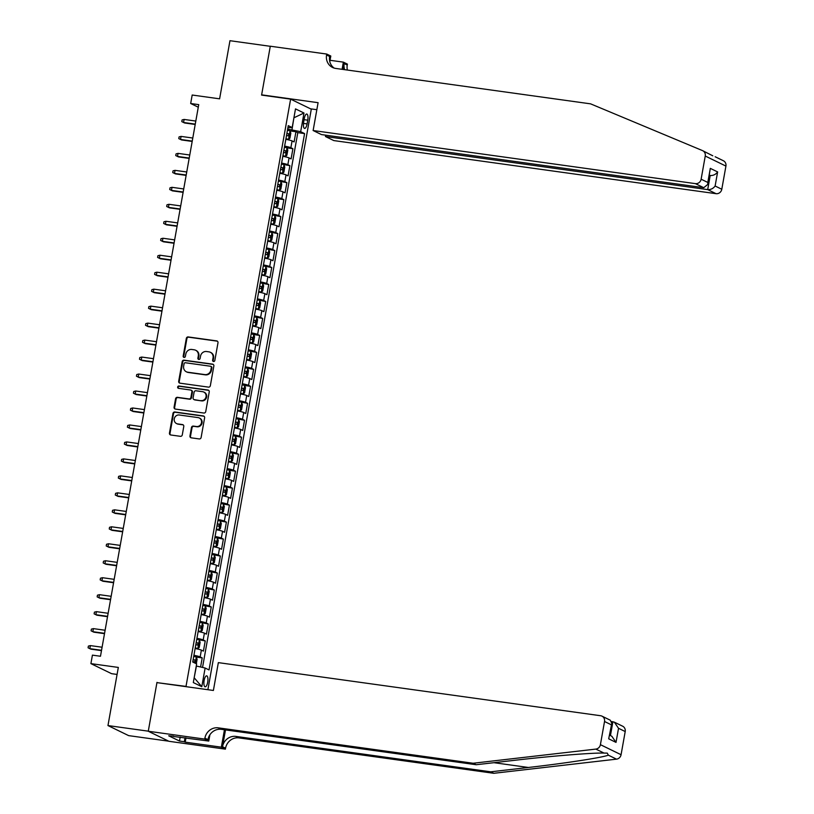 <?xml version="1.0" encoding="UTF-8"?>
<svg xmlns="http://www.w3.org/2000/svg" width="814" height="814" viewBox="0 0 814 814"><rect width="100%" height="100%" fill="white"/><g stroke="black" fill="none" stroke-linecap="round" stroke-linejoin="round"><path stroke-width="1.22" d="M213.522 361.497A1.19 1.109 -64.1 0 0 214.835 360.48L217.989 342.775A1.699 1.587 -64.1 0 0 216.707 340.893L188.207 336.935A1.699 1.587 -64.1 0 0 186.335 338.38L183.181 356.084A1.19 1.109 -64.1 0 0 184.076 357.407A1.19 1.109 -64.1 0 0 185.388 356.39L185.806 354.1A5.444 5.088 -64.1 0 1 191.819 349.471L194.19 349.806A5.444 5.088 -64.1 0 1 198.311 355.84L197.904 358.129A1.19 1.109 -64.1 0 0 198.799 359.452A1.19 1.109 -64.1 0 0 200.112 358.435L200.529 356.145A5.444 5.088 -64.1 0 1 206.542 351.516L208.913 351.852A5.444 5.088 -64.1 0 1 213.034 357.885L212.627 360.175A1.19 1.109 -64.1 0 0 213.522 361.497M207.702 682.193A5.545 1.903 97.9 0 0 206.685 675.834A5.545 1.903 97.9 0 0 204.131 680.453A5.545 1.903 97.9 0 0 205.159 686.823A5.545 1.903 97.9 0 0 207.702 682.193M189.957 435.948A1.699 1.587 -64.1 0 0 191.249 437.83L199.247 438.939A1.699 1.587 -64.1 0 0 201.119 437.494L204.619 417.836A1.699 1.587 -64.1 0 0 203.337 415.944L174.837 411.986A1.699 1.587 -64.1 0 0 172.965 413.441L169.454 433.099A1.699 1.587 -64.1 0 0 170.747 434.981L180.403 436.324A1.699 1.587 -64.1 0 0 182.285 434.88L183.781 426.465A1.699 1.587 -64.1 0 0 182.499 424.582L177.706 423.911A4.548 4.253 -64.1 0 1 174.43 418.223A4.548 4.253 -64.1 0 1 179.294 414.998L198.056 417.602A4.548 4.253 -64.1 0 1 201.333 423.3A4.548 4.253 -64.1 0 1 196.469 426.516L193.335 426.088A1.699 1.587 -64.1 0 0 191.463 427.533L189.957 435.948L190.517 436.212A1.699 1.587 -64.1 0 0 191.097 437.8M157.733 682.732L186.009 686.406L290.618 99.135L261.589 95.096L270.279 46.306L229.965 40.7L219.607 98.83L192.185 95.024L190.68 103.51L198.738 104.63L100.478 656.257L92.42 655.138L90.903 663.624L111.569 673.677L117.074 674.44M156.98 682.366L148.29 731.165L107.967 725.569L118.325 667.429L90.903 663.624M208.476 387.128A1.699 1.587 -64.1 0 0 210.348 385.683L213.848 366.025A1.699 1.587 -64.1 0 0 212.566 364.133L184.066 360.175A1.699 1.587 -64.1 0 0 182.194 361.62L178.683 381.278A1.699 1.587 -64.1 0 0 179.975 383.17L208.476 387.128M209.239 391.931L205.739 411.589A1.699 1.587 -64.1 0 1 203.856 413.034L175.356 409.076A1.699 1.587 -64.1 0 1 174.074 407.193L175.57 398.779A1.699 1.587 -64.1 0 1 177.452 397.334L189.011 398.931A1.699 1.587 -64.1 0 0 190.893 397.486L191.88 391.91A1.699 1.587 -64.1 0 0 190.598 390.018L178.561 388.349A1.19 1.109 -64.1 0 1 177.706 386.864A1.19 1.109 -64.1 0 1 178.978 386.019L207.957 390.038A1.699 1.587 -64.1 0 1 209.239 391.931M168.691 741.178L128.632 735.622L107.967 725.569M200.59 666.992L202.208 657.895L196.296 657.081M193.915 655.311A6.929 0.722 10.1 0 1 200.173 656.908L201.373 650.121L203.419 651.108L205.23 640.923L196.764 639.356M196.937 638.339A6.929 0.722 10.1 0 1 203.195 639.936L204.406 633.15L206.441 634.137L208.252 623.951L199.786 622.384M199.969 621.367A6.929 0.722 10.1 0 1 206.217 622.964L207.428 616.167L209.463 617.165L211.274 606.979L202.808 605.413M202.991 604.395A6.929 0.722 10.1 0 1 209.239 605.992L210.45 599.196L212.485 600.193L214.306 590.008L205.83 588.441M206.013 587.423A6.929 0.722 10.1 0 1 212.261 589.021L213.472 582.224L215.507 583.221L217.328 573.036L208.852 571.469M209.035 570.451A6.929 0.722 10.1 0 1 215.283 572.039L216.493 565.252L218.539 566.249L220.35 556.064L211.874 554.497M212.057 553.479A6.929 0.722 10.1 0 1 218.305 555.067L219.515 548.28L221.561 549.267L223.372 539.092L214.896 537.515M215.079 536.497A6.929 0.722 10.1 0 1 221.337 538.095L222.537 531.308L224.583 532.295L226.394 522.11L217.928 520.543M218.101 519.525A6.929 0.722 10.1 0 1 224.359 521.123L225.57 514.336L227.605 515.323L229.416 505.138L220.95 503.571M221.133 502.553A6.929 0.722 10.1 0 1 227.381 504.151L228.592 497.364L230.627 498.351L232.438 488.166L223.972 486.599M224.155 485.582A6.929 0.722 10.1 0 1 230.403 487.179L231.614 480.392L233.649 481.379L235.47 471.194L229.548 470.37M227.177 468.61A6.929 0.722 10.1 0 1 233.425 470.207L234.636 463.41L236.671 464.407L238.492 454.222L230.016 452.655M230.199 451.638A6.929 0.722 10.1 0 1 236.447 453.235L237.657 446.438L239.703 447.435L241.514 437.25L233.038 435.683M233.221 434.666A6.929 0.722 10.1 0 1 239.469 436.253L240.679 429.466L242.725 430.464L244.536 420.278L236.06 418.711M236.243 417.694A6.929 0.722 10.1 0 1 242.501 419.281L243.701 412.495L245.747 413.492L247.558 403.306L239.092 401.74M239.265 400.722A6.929 0.722 10.1 0 1 245.523 402.309L246.734 395.523L248.769 396.51L250.58 386.335L244.668 385.51M242.287 383.74A6.929 0.722 10.1 0 1 248.545 385.337L249.756 378.551L251.791 379.538L253.602 369.353L245.136 367.786M245.319 366.768A6.929 0.722 10.1 0 1 251.567 368.366L252.778 361.579L254.813 362.566L256.624 352.381L248.158 350.814M248.341 349.796A6.929 0.722 10.1 0 1 254.589 351.394L255.8 344.607L257.835 345.594L259.656 335.409L253.734 334.585M251.363 332.824A6.929 0.722 10.1 0 1 257.611 334.422L258.821 327.625L260.856 328.622L262.678 318.437L254.202 316.87M254.385 315.852A6.929 0.722 10.1 0 1 260.633 317.45L261.843 310.653L263.889 311.65L265.7 301.465L257.224 299.898M257.407 298.88A6.929 0.722 10.1 0 1 263.665 300.478L264.865 293.681L266.911 294.678L268.722 284.493L260.246 282.926M260.429 281.909A6.929 0.722 10.1 0 1 266.687 283.496L267.887 276.709L269.933 277.706L271.744 267.521L263.278 265.954M263.451 264.937A6.929 0.722 10.1 0 1 269.709 266.524L270.92 259.737L272.955 260.724L274.766 250.549L266.3 248.972M266.483 247.955A6.929 0.722 10.1 0 1 272.731 249.552L273.942 242.765L275.977 243.752L277.788 233.567L269.322 232M269.505 230.983A6.929 0.722 10.1 0 1 275.753 232.58L276.964 225.793L278.999 226.78L280.82 216.595L272.344 215.028M272.527 214.011A6.929 0.722 10.1 0 1 278.775 215.608L279.985 208.822L282.02 209.809L283.842 199.623L277.92 198.809M275.549 197.039A6.929 0.722 10.1 0 1 281.797 198.636L283.007 191.85L285.053 192.837L286.864 182.651L278.388 181.084M278.571 180.067A6.929 0.722 10.1 0 1 284.819 181.664L286.029 174.868L288.075 175.865L289.886 165.68L281.41 164.113M281.593 163.095A6.929 0.722 10.1 0 1 287.851 164.693L289.051 157.896L291.097 158.893L292.908 148.708L290.873 147.71A6.929 0.722 -169.9 0 0 284.615 146.123M282.875 155.891L285.48 156.359L286.894 155.199L287.81 150.112L286.986 147.873L292.908 148.708M304.294 118.508L303.622 122.242A5.372 1.842 97.9 0 0 304.619 128.409A5.372 1.842 97.9 0 0 307.092 123.921L307.753 120.187A5.372 1.842 97.9 0 0 306.756 114.021A5.372 1.842 97.9 0 0 304.294 118.508M186.762 686.762L186.009 686.406M207.885 689.702L311.294 109.188L290.618 99.135M194.149 677.848L196.439 666.045L205.128 668.029L209.035 669.932L304.578 133.588L300.671 131.685L287.647 129.1M205.128 668.029L201.801 686.701L193.315 682.57L196.642 663.898L192.725 662.006L288.268 125.651L292.175 127.554L295.502 108.883L303.988 113.014L300.671 131.685M202.544 667.439L297.802 132.641L295.93 131.736L294.119 141.921L292.084 140.924A6.929 0.722 -169.9 0 0 285.826 139.336M287.851 164.693L289.886 165.68M284.819 181.664L286.864 182.651M281.797 198.636L283.842 199.623M278.775 215.608L280.82 216.595M275.753 232.58L277.788 233.567M272.731 249.552L274.766 250.549M269.709 266.524L271.744 267.521M266.687 283.496L268.722 284.493M263.665 300.478L265.7 301.465M260.633 317.45L262.678 318.437M257.611 334.422L259.656 335.409M254.589 351.394L256.624 352.381M251.567 368.366L253.602 369.353M248.545 385.337L250.58 386.335M245.523 402.309L247.558 403.306M242.501 419.281L244.536 420.278M239.469 436.253L241.514 437.25M236.447 453.235L238.492 454.222M233.425 470.207L235.47 471.194M230.403 487.179L232.438 488.166M227.381 504.151L229.416 505.138M224.359 521.123L226.394 522.11M221.337 538.095L223.372 539.092M218.305 555.067L220.35 556.064M215.283 572.039L217.328 573.036M212.261 589.021L214.306 590.008M209.239 605.992L211.274 606.979M206.217 622.964L208.252 623.951M203.195 639.936L205.23 640.923M200.173 656.908L202.208 657.895M291.982 129.701L293.925 117.735M293.915 117.796L303.988 113.014M287.891 127.737L292.175 127.554M190.68 103.51L198.28 107.214M290.018 130.912L295.93 131.736M297.802 132.641L304.578 133.588M289.051 157.896A6.929 0.722 -169.9 0 0 282.804 156.308M286.029 174.868A6.929 0.722 -169.9 0 0 279.782 173.28M283.007 191.85A6.929 0.722 -169.9 0 0 276.76 190.252M279.985 208.822A6.929 0.722 -169.9 0 0 273.738 207.224M276.964 225.793A6.929 0.722 -169.9 0 0 270.716 224.196M273.942 242.765A6.929 0.722 -169.9 0 0 267.684 241.168M270.92 259.737A6.929 0.722 -169.9 0 0 264.662 258.14M267.887 276.709A6.929 0.722 -169.9 0 0 261.64 275.112M264.865 293.681A6.929 0.722 -169.9 0 0 258.618 292.094M261.843 310.653A6.929 0.722 -169.9 0 0 255.596 309.066M258.821 327.625A6.929 0.722 -169.9 0 0 252.574 326.038M255.8 344.607A6.929 0.722 -169.9 0 0 249.552 343.009M252.778 361.579A6.929 0.722 -169.9 0 0 246.52 359.981M249.756 378.551A6.929 0.722 -169.9 0 0 243.498 376.953M246.734 395.523A6.929 0.722 -169.9 0 0 240.476 393.925M243.701 412.495A6.929 0.722 -169.9 0 0 237.454 410.897M240.679 429.466A6.929 0.722 -169.9 0 0 234.432 427.879M237.657 446.438A6.929 0.722 -169.9 0 0 231.41 444.851M234.636 463.41A6.929 0.722 -169.9 0 0 228.388 461.823M231.614 480.392A6.929 0.722 -169.9 0 0 225.366 478.795M228.592 497.364A6.929 0.722 -169.9 0 0 222.334 495.767M225.57 514.336A6.929 0.722 -169.9 0 0 219.312 512.739M222.537 531.308A6.929 0.722 -169.9 0 0 216.29 529.711M219.515 548.28A6.929 0.722 -169.9 0 0 213.268 546.682M216.493 565.252A6.929 0.722 -169.9 0 0 210.246 563.654M213.472 582.224A6.929 0.722 -169.9 0 0 207.224 580.636M210.45 599.196A6.929 0.722 -169.9 0 0 204.202 597.608M207.428 616.167A6.929 0.722 -169.9 0 0 201.17 614.58M204.406 633.15A6.929 0.722 -169.9 0 0 198.148 631.552M201.373 650.121A6.929 0.722 -169.9 0 0 195.126 648.524M201.801 686.701L194.322 677.93M213.512 361.487A1.19 1.109 -64.1 0 1 213.187 360.449L213.594 358.16A5.444 5.088 -64.1 0 0 210.907 352.554L210.348 352.279M195.625 350.234L196.184 350.508A5.444 5.088 -64.1 0 1 198.87 356.105L198.463 358.404A1.19 1.109 -64.1 0 0 198.789 359.442M217.419 341.198A1.699 1.587 -64.1 0 0 217.267 341.168L188.767 337.21A1.699 1.587 -64.1 0 0 186.884 338.655L183.74 356.359A1.19 1.109 -64.1 0 0 184.066 357.397M213.278 364.438A1.699 1.587 -64.1 0 0 213.126 364.407L184.625 360.449A1.699 1.587 -64.1 0 0 182.753 361.894L179.243 381.552A1.699 1.587 -64.1 0 0 179.823 383.14M211.314 367.541A1.19 1.109 -64.1 0 0 210.409 366.229L185.399 362.749A1.19 1.109 -64.1 0 0 184.076 363.766L183.649 366.178A5.444 5.088 -64.1 0 0 187.769 372.212L204.863 374.593A5.444 5.088 -64.1 0 0 210.877 369.963L211.314 367.541L211.864 367.816A1.19 1.109 -64.1 0 0 211.284 366.595L210.724 366.32M186.335 371.784L186.894 372.049A5.444 5.088 -64.1 0 0 188.329 372.486L187.769 372.212M211.864 367.816L211.437 370.238A5.444 5.088 -64.1 0 1 205.423 374.857L188.329 372.486M191.046 390.16L191.605 390.425A1.699 1.587 -64.1 0 1 192.44 392.175L191.443 397.761A1.699 1.587 -64.1 0 1 189.57 399.206L178.012 397.598A1.699 1.587 -64.1 0 0 176.129 399.043L174.634 407.458A1.699 1.587 -64.1 0 0 175.203 409.045M208.669 390.344A1.699 1.587 -64.1 0 0 208.506 390.313L179.538 386.294A1.19 1.109 -64.1 0 0 178.551 388.349M200.997 400.6A4.548 4.253 -64.1 0 0 203.785 392.053A4.548 4.253 -64.1 0 0 202.584 391.687L195.981 390.771A1.699 1.587 -64.1 0 0 194.098 392.216L193.101 397.792A1.699 1.587 -64.1 0 0 194.393 399.684L201.557 400.875A4.548 4.253 -64.1 0 0 204.345 392.317L203.785 392.053M193.946 399.542L194.505 399.816A1.699 1.587 -64.1 0 0 194.953 399.959L194.393 399.684M201.557 400.875L194.953 399.959M199.247 417.969L199.806 418.243A4.548 4.253 -64.1 0 1 197.029 426.79L193.895 426.353A1.699 1.587 -64.1 0 0 192.023 427.798L190.517 436.212M176.506 423.545L177.065 423.819A4.548 4.253 -64.1 0 0 178.266 424.186L177.706 423.911M183.211 424.877A1.699 1.587 -64.1 0 0 183.048 424.847L178.266 424.186M204.049 416.249A1.699 1.587 -64.1 0 0 203.897 416.219L175.397 412.26A1.699 1.587 -64.1 0 0 173.514 413.705L170.014 433.363A1.699 1.587 -64.1 0 0 170.594 434.951M285.897 138.919L288.502 139.387L289.926 138.227L290.832 133.14L290.008 130.901L287.464 130.169M288.502 139.387L285.948 138.655M286.528 135.429L288.461 135.928L288.817 133.893L286.884 133.394M195.268 124.115L183.557 122.487L181.797 121.622L182.102 119.933L184.096 119.434L183.557 122.487L184.564 122.975L195.207 124.461M184.096 119.434L195.808 121.062M702.686 150.692A5.199 4.853 -64.1 0 0 702.451 150.58L590.588 103.846L335.755 68.437A12.139 11.325 115.9 0 1 332.57 67.47A12.139 11.325 115.9 0 1 326.577 54.996L326.75 54.06L270.299 46.215L261.64 94.841L318.091 102.686L313.125 130.525L695.38 183.628A5.199 4.853 -64.1 0 0 701.129 179.202L705.25 156.034A5.199 4.853 -64.1 0 0 702.686 150.692L712.779 155.8M325.681 135.165L325.447 136.518L333.801 140.578L716.045 193.681L707.702 189.611L710.205 175.529L709.432 175.142M325.447 136.518L707.702 189.611C710.785 189.743 713.257 188.543 715.119 186.009L721.794 189.255L725.925 166.087L705.25 156.034M261.64 94.841L262.383 95.207M330.036 60.287L343.366 62.139L347.415 64.113L347.252 65.049A12.139 11.325 115.9 0 0 347.375 70.055M326.75 54.06L330.799 56.024L329.802 61.63M310.541 108.822L316.839 109.697M313.125 130.525L321.479 134.585L703.734 187.688L695.38 183.628M343.142 69.465L344.19 63.553L347.252 65.049M342.094 69.322L343.366 62.139M723.127 160.633A5.199 4.853 115.9 0 1 725.925 166.087M721.794 189.255A5.199 4.853 115.9 0 1 716.045 193.681M334.157 68.091A12.139 11.325 115.9 0 1 329.639 56.481L326.577 54.996M344.637 69.678A12.139 11.325 115.9 0 1 344.19 63.553M709.381 175.407L710.205 175.529C713.288 175.661 715.76 174.461 717.633 171.927L715.119 186.009M701.129 179.202L707.804 182.448L707.773 184.442L703.734 187.688M707.804 182.448L710.307 168.366L707.773 184.442M493.803 773.3L490.74 771.814L528.367 767.47C564.478 763.4 602.248 757.59 608.343 755.168L607.254 753.113L604.019 753.072C592.226 752.716 549.633 756.175 513.817 760.398L476.19 764.733L221.357 729.334A12.139 11.325 -64.1 0 0 207.946 739.651L204.894 738.156L204.721 739.092L148.27 731.247L156.939 682.62L213.39 690.465L218.345 662.627L600.6 715.73A5.199 4.853 -64.1 0 1 604.527 721.499L600.406 744.668L621.072 754.72A5.199 4.853 115.9 0 1 616.513 759.147L493.803 773.3L238.97 737.901A12.139 11.325 -64.1 0 0 225.559 748.208L225.397 749.145L168.946 741.3L148.27 731.247M476.19 764.733L473.138 763.247L218.294 727.848A12.139 11.325 -64.1 0 0 204.894 738.156M225.498 729.914L222.507 746.723A12.139 11.325 -64.1 0 1 235.907 736.416L490.74 771.814M625.203 731.552L618.528 728.296L614.356 722.171L622.639 726.2A5.199 4.853 115.9 0 1 625.203 731.552L621.072 754.72M604.019 753.072L595.838 749.094L473.138 763.247M185.979 737.891L185.216 742.154L184.32 741.727L185.032 737.759M173.596 736.171L168.702 735.805L179.487 741.045L184.32 741.727M173.545 736.477L208.771 741.066L204.721 739.092M225.397 749.145L221.347 747.171L224.45 729.761M185.216 742.154L221.347 747.171M611.619 721.54L614.356 722.171M209.89 734.788L208.771 741.066M595.838 749.094A5.199 4.853 -64.1 0 0 600.406 744.668M179.487 741.045L180.189 737.087M618.528 728.296L616.015 742.388L611.843 736.263L609.666 735.195M616.015 742.388L608.699 738.827L611.802 723.229L610.246 720.176L601.963 716.147M608.699 738.827L611.802 723.229M286.986 147.873L284.442 147.141M285.48 156.359L282.926 155.627M283.496 152.401L285.439 152.9L285.795 150.865L283.862 150.366M192.246 141.087L180.535 139.459L178.775 138.604L179.08 136.905L181.074 136.406L180.535 139.459L181.532 139.947L192.185 141.433M181.074 136.406L192.786 138.034M279.904 172.599L282.458 173.331L279.853 172.863M282.458 173.331L283.872 172.181L284.778 167.084L283.964 164.845M280.474 169.373L282.407 169.872L282.773 167.837L280.84 167.338M189.224 158.058L177.503 156.43L175.753 155.576L176.058 153.877L178.052 153.378L177.503 156.43L178.51 156.919L189.163 158.404M178.052 153.378L189.764 155.006M276.882 189.57L279.436 190.303L276.831 189.845M279.436 190.303L280.85 189.153L281.756 184.056L280.942 181.817M277.452 186.345L279.385 186.844L279.751 184.809L277.818 184.31M186.203 175.03L174.481 173.413L172.731 172.548L173.036 170.848L175.03 170.35L174.481 173.413L175.488 173.901L186.141 175.376M175.03 170.35L186.742 171.978M273.809 206.817L276.404 207.275L277.828 206.125L278.734 201.027L277.92 198.789L275.366 198.056M276.404 207.275L273.86 206.542M274.43 203.317L276.363 203.826L276.729 201.78L274.796 201.282M183.17 192.012L171.459 190.384L169.709 189.52L170.014 187.82L172.008 187.322L171.459 190.384L172.466 190.873L183.109 192.348M172.008 187.322L183.72 188.95M270.828 223.514L273.382 224.247L270.787 223.789M273.382 224.247L274.806 223.097L275.712 217.999L274.898 215.761M271.408 220.289L273.341 220.798L273.708 218.752L271.774 218.254M180.148 208.984L168.437 207.356L166.687 206.491L166.992 204.792L168.976 204.294L168.437 207.356L169.444 207.845L180.087 209.32M168.976 204.294L180.698 205.922M267.806 240.486L270.36 241.219L267.765 240.761M270.36 241.219L271.784 240.069L272.69 234.981L271.876 232.733M268.386 237.261L270.319 237.769L270.686 235.734L268.742 235.226M177.126 225.956L165.415 224.328L163.665 223.463L163.96 221.764L165.954 221.276L165.415 224.328L166.422 224.817L177.065 226.292M165.954 221.276L177.676 222.904M264.784 257.468L267.338 258.201L264.733 257.733M267.379 258.17L268.762 257.041L269.668 251.953L268.874 249.766L267.338 258.201M265.364 254.243L267.297 254.741L267.653 252.706L265.72 252.198M174.104 242.928L162.393 241.3L160.643 240.435L160.938 238.746L162.932 238.248L162.393 241.3L163.4 241.789L174.043 243.264M162.932 238.248L174.644 239.876M261.762 274.44L264.316 275.173L261.711 274.705M264.316 275.173L265.73 274.013L266.646 268.925L265.822 266.687M262.342 271.215L264.275 271.713L264.631 269.678L262.698 269.18M171.082 259.9L159.371 258.272L157.611 257.407L157.916 255.718L159.91 255.22L159.371 258.272L160.368 258.76L171.021 260.246M159.91 255.22L171.622 256.848M258.74 291.412L261.294 292.145L258.689 291.677M261.294 292.145L262.708 290.985L263.614 285.897L262.8 283.659M259.31 288.187L261.243 288.685L261.609 286.65L259.676 286.152M168.06 276.872L156.339 275.244L154.589 274.389L154.894 272.69L156.888 272.191L156.339 275.244L157.346 275.732L167.999 277.218M156.888 272.191L168.6 273.819M255.718 308.384L258.272 309.117L255.667 308.648M258.272 309.117L259.686 307.957L260.592 302.869L259.778 300.631M256.288 305.158L258.221 305.657L258.587 303.622L256.654 303.123M165.038 293.844L153.317 292.216L151.567 291.361L151.872 289.662L153.866 289.163L153.317 292.216L154.324 292.704L164.977 294.19M153.866 289.163L165.578 290.791M252.696 325.356L255.24 326.088L252.645 325.62M255.24 326.088L256.664 324.939L257.57 319.841L256.756 317.602M253.266 322.13L255.199 322.629L255.565 320.594L253.632 320.095M162.006 310.816L150.295 309.188L148.545 308.333L148.85 306.634L150.844 306.135L150.295 309.188L151.302 309.686L161.945 311.162M150.844 306.135L162.556 307.763M249.623 342.602L252.218 343.06L253.642 341.911L254.548 336.813L253.734 334.574L251.18 333.842M253.754 334.635L252.259 343.03L249.674 342.328M250.244 339.102L252.177 339.601L252.543 337.566L250.61 337.067M158.984 327.798L147.273 326.17L145.523 325.305L145.828 323.606L147.822 323.107L147.273 326.17L148.28 326.658L158.923 328.134M147.822 323.107L159.534 324.735M246.642 359.3L249.196 360.032L246.601 359.574M249.196 360.032L250.62 358.882L251.526 353.785L250.712 351.546M247.222 356.074L249.155 356.583L249.522 354.538L247.578 354.039M155.962 344.77L144.251 343.142L142.501 342.277L142.796 340.578L144.79 340.079L144.251 343.142L145.258 343.63L155.901 345.105M144.79 340.079L156.512 341.707M243.62 376.272L246.174 377.004L243.579 376.546M246.174 377.004L247.598 375.854L248.504 370.767L247.69 368.518M244.2 373.046L246.133 373.555L246.489 371.52L244.556 371.011M152.94 361.742L141.229 360.114L139.479 359.249L139.774 357.55L141.768 357.061L141.229 360.114L142.236 360.602L152.879 362.077M141.768 357.061L153.49 358.679M240.547 393.518L243.152 393.976L244.566 392.826L245.482 387.739L244.658 385.49L242.114 384.757M243.152 393.976L240.598 393.243M241.178 390.028L243.111 390.527L243.467 388.492L241.534 387.983M149.918 378.714L138.207 377.086L136.447 376.221L136.752 374.521L138.746 374.033L138.207 377.086L139.204 377.574L149.857 379.049M138.746 374.033L150.458 375.661M237.576 410.225L240.13 410.958L237.525 410.49M240.13 410.958L241.544 409.798L242.45 404.711L241.636 402.472M238.146 407L240.079 407.499L240.445 405.464L238.512 404.955M146.896 395.685L135.185 394.057L133.425 393.193L133.73 391.503L135.724 391.005L135.185 394.057L136.182 394.546L146.835 396.021M135.724 391.005L147.436 392.633M234.554 427.197L237.139 427.899L234.503 427.462M238.634 419.495L237.139 427.899L238.522 426.77L239.428 421.683L238.614 419.444M235.124 423.972L237.057 424.47L237.423 422.435L235.49 421.937M143.875 412.657L132.153 411.029L130.403 410.164L130.708 408.475L132.702 407.977L132.153 411.029L133.16 411.518L143.813 413.003M132.702 407.977L144.414 409.605M231.532 444.169L234.076 444.902L231.481 444.434M234.076 444.902L235.5 443.742L236.406 438.654L235.592 436.416M232.102 440.944L234.035 441.442L234.401 439.407L232.468 438.909M140.842 429.629L129.131 428.001L127.381 427.147L127.686 425.447L129.68 424.949L129.131 428.001L130.138 428.49L140.791 429.975M129.68 424.949L141.392 426.577M228.51 461.141L231.054 461.874L228.459 461.406M231.054 461.874L232.478 460.724L233.384 455.626L232.57 453.388M229.08 457.916L231.013 458.414L231.38 456.379L229.446 455.881M137.82 446.601L126.109 444.973L124.359 444.118L124.664 442.419L126.658 441.921L126.109 444.973L127.116 445.462L137.759 446.947M126.658 441.921L138.37 443.549M225.437 478.388L228.032 478.846L229.456 477.696L230.362 472.598L229.548 470.36L226.994 469.627M228.032 478.846L225.478 478.113M226.058 474.888L227.991 475.386L228.358 473.351L226.424 472.853M134.798 463.573L123.087 461.955L121.337 461.09L121.632 459.391L123.626 458.893L123.087 461.955L124.094 462.444L134.737 463.919M123.626 458.893L135.348 460.521M222.456 495.085L225.01 495.818L222.415 495.36M225.01 495.818L226.434 494.668L227.34 489.57L226.526 487.332M223.036 491.86L224.969 492.358L225.325 490.323L223.392 489.825M131.776 480.555L120.065 478.927L118.315 478.062L118.61 476.363L120.604 475.864L120.065 478.927L121.072 479.415L131.715 480.891M120.604 475.864L132.326 477.492M219.434 512.057L221.988 512.789L219.383 512.332M221.988 512.789L223.412 511.64L224.318 506.542L223.494 504.304M220.014 508.831L221.947 509.34L222.303 507.295L220.37 506.796M128.754 497.527L117.043 495.899L115.283 495.034L115.588 493.335L117.582 492.836L117.043 495.899L118.05 496.387L128.693 497.863M117.582 492.836L129.294 494.464M216.412 529.029L218.966 529.761L216.361 529.304M218.997 529.741L220.38 528.612L221.296 523.524L220.492 521.336L218.966 529.761M216.982 525.803L218.925 526.312L219.281 524.277L217.348 523.768M125.732 514.499L114.021 512.871L112.261 512.006L112.566 510.307L114.56 509.818L114.021 512.871L115.018 513.359L125.671 514.835M114.56 509.818L126.272 511.446M213.39 546.011L215.944 546.743L213.339 546.275M215.944 546.743L217.358 545.584L218.264 540.496L217.45 538.247M213.96 542.785L215.893 543.284L216.259 541.249L214.326 540.74M122.71 531.471L110.989 529.843L109.239 528.978L109.544 527.289L111.538 526.79L110.989 529.843L111.996 530.331L122.649 531.807M111.538 526.79L123.25 528.418M210.368 562.983L212.922 563.715L210.317 563.247M212.922 563.715L214.336 562.555L215.242 557.468L214.428 555.229M210.938 559.757L212.871 560.256L213.237 558.221L211.304 557.722M119.689 548.443L107.967 546.815L106.217 545.95L106.522 544.261L108.516 543.762L107.967 546.815L108.974 547.303L119.627 548.789M108.516 543.762L120.228 545.39M207.346 579.955L209.89 580.687L207.295 580.219M209.89 580.687L211.314 579.527L212.22 574.44L211.406 572.201M207.916 576.729L209.849 577.228L210.216 575.193L208.282 574.694M116.656 565.415L104.945 563.787L103.195 562.932L103.5 561.233L105.494 560.734L104.945 563.787L105.952 564.275L116.595 565.761M105.494 560.734L117.206 562.362M204.314 596.927L206.868 597.659L204.273 597.191M206.868 597.659L208.292 596.499L209.198 591.412L208.384 589.173M204.894 593.701L206.827 594.2L207.194 592.165L205.26 591.666M113.634 582.386L101.923 580.758L100.173 579.904L100.468 578.205L102.462 577.706L101.923 580.758L102.93 581.247L113.573 582.732M102.462 577.706L114.184 579.334M201.292 613.898L203.846 614.631L201.251 614.163M203.887 614.601L205.27 613.481L206.176 608.384L205.382 606.196L203.846 614.631M201.872 610.673L203.805 611.172L204.172 609.137L202.228 608.638M110.612 599.358L98.901 597.73L97.151 596.876L97.446 595.176L99.44 594.678L98.901 597.73L99.908 598.229L110.551 599.704M99.44 594.678L111.162 596.306M198.27 630.87L200.824 631.603L198.219 631.145M200.824 631.603L202.248 630.453L203.154 625.356L202.34 623.117M198.85 627.645L200.783 628.143L201.139 626.108L199.206 625.61M107.59 616.34L95.879 614.712L94.119 613.848L94.424 612.148L96.418 611.65L95.879 614.712L96.886 615.201L107.529 616.676M96.418 611.65L108.13 613.278M195.248 647.842L197.802 648.575L195.197 648.117M197.802 648.575L199.216 647.425L200.132 642.327L199.308 640.089M195.828 644.617L197.761 645.126L198.117 643.08L196.184 642.582M104.568 633.312L92.857 631.684L91.097 630.819L91.402 629.12L93.396 628.622L92.857 631.684L93.854 632.173L104.507 633.648M93.396 628.622L105.108 630.25M196.316 663.746L197.1 659.309L196.286 657.061L193.732 656.328M192.796 661.589L194.729 662.097L195.095 660.052L193.162 659.554M101.547 650.284L89.825 648.656L88.075 647.791L88.38 646.092L90.374 645.604L89.825 648.656L90.832 649.145L101.485 650.62M90.374 645.604L102.086 647.222M290.873 147.71L292.084 140.924M304.08 119.678L307.753 120.187M303.459 123.423L307.092 123.921M213.594 358.16L213.034 357.885M198.463 358.404L197.904 358.129M198.87 356.105L198.311 355.84M183.74 356.359L183.181 356.084M186.884 338.655L186.335 338.38M188.767 337.21L188.207 336.935M217.267 341.168L216.707 340.893M213.187 360.449L212.627 360.175M179.243 381.552L178.683 381.278M182.753 361.894L182.194 361.62M184.625 360.449L184.066 360.175M213.126 364.407L212.566 364.133M205.423 374.857L204.863 374.593M211.437 370.238L210.877 369.963M174.634 407.458L174.074 407.193M176.129 399.043L175.57 398.779M178.012 397.598L177.452 397.334M189.57 399.206L189.011 398.931M191.443 397.761L190.893 397.486M192.44 392.175L191.88 391.91M179.538 386.294L178.978 386.019M208.506 390.313L207.957 390.038M192.023 427.798L191.463 427.533M193.895 426.353L193.335 426.088M197.029 426.79L196.469 426.516M183.048 424.847L182.499 424.582M170.014 433.363L169.454 433.099M173.514 413.705L172.965 413.441M175.397 412.26L174.837 411.986M203.897 416.219L203.337 415.944M288.532 139.357L290.038 130.952M286.843 133.618L288.817 133.893M710.307 168.366L717.633 171.927M528.367 767.47L493.935 762.687M221.357 729.334L218.294 727.848M235.907 736.416L238.97 737.901M611.202 724.745L604.527 721.499M616.513 759.147L608.343 755.168M222.507 746.723L225.559 748.208M610.449 735.581L612.911 721.723M285.511 156.329L287.006 147.924M283.821 150.59L285.795 150.865M282.489 173.301L283.984 164.896M280.799 167.562L282.773 167.837M279.467 190.273L280.962 181.878M277.778 184.534L279.751 184.809M276.445 207.244L277.94 198.85M274.756 201.506L276.729 201.78M273.423 224.216L274.918 215.822M271.734 218.478L273.708 218.752M270.401 241.198L271.896 232.794M268.701 235.46L270.686 235.734M265.679 252.432L267.653 252.706M264.347 275.142L265.842 266.738M262.657 269.403L264.631 269.678M261.325 292.114L262.82 283.71M259.635 286.375L261.609 286.65M258.303 309.086L259.798 300.681M256.613 303.347L258.587 303.622M255.281 326.058L256.776 317.653M253.592 320.319L255.565 320.594M250.57 337.291L252.543 337.566M249.237 360.002L250.732 351.607M247.548 354.263L249.522 354.538M246.215 376.984L247.71 368.579M244.515 371.245L246.489 371.52M243.183 393.956L244.688 385.551M241.493 388.217L243.467 388.492M240.161 410.928L241.656 402.523M238.471 405.189L240.445 405.464M235.45 422.161L237.423 422.435M234.117 444.871L235.612 436.467M232.428 439.133L234.401 439.407M231.095 461.843L232.59 453.439M229.406 456.105L231.38 456.379M228.073 478.815L229.568 470.421M226.384 473.076L228.358 473.351M225.051 495.787L226.546 487.393M223.351 490.048L225.325 490.323M222.019 512.759L223.524 504.365M220.329 507.02L222.303 507.295M217.307 524.002L219.281 524.277M215.975 546.713L217.47 538.308M214.286 540.974L216.259 541.249M212.953 563.685L214.448 555.28M211.264 557.946L213.237 558.221M209.931 580.657L211.426 572.252M208.242 574.918L210.216 575.193M206.909 597.629L208.404 589.224M205.22 591.89L207.194 592.165M202.187 608.862L204.172 609.137M200.865 631.572L202.36 623.178M199.165 625.834L201.139 626.108M197.833 648.544L199.328 640.15M196.143 642.806L198.117 643.08M195.228 663.217L196.306 657.122M193.122 659.788L195.095 660.052M715.16 156.746L723.361 160.734"/></g></svg>
